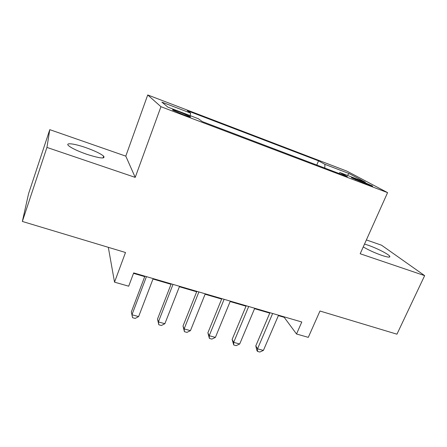 <?xml version="1.0" encoding="UTF-8"?>
<svg xmlns="http://www.w3.org/2000/svg" width="447" height="447" viewBox="0 0 447 447"><rect width="100%" height="100%" fill="white"/><g stroke="black" fill="none" stroke-linecap="round" stroke-linejoin="round"><path stroke-width="0.67" d="M86.724 154.276C99.826 158.417 105.475 159.054 103.67 156.187C100.692 153.662 94.708 150.795 85.707 147.588C74.442 143.627 64.971 142.425 68.503 145.621C71.531 148.158 77.605 151.041 86.724 154.276M363.243 246.923C368.579 250.057 374.742 252.868 381.744 255.36C387.895 257.388 390.544 257.662 389.689 256.176C388.214 253.969 376.413 248.029 367.881 245.135L364.517 244.073M183.175 114.616C189.154 116.829 191.54 117.488 190.327 116.606L180.046 112.152C174.045 109.923 171.637 109.252 172.827 110.141L183.175 114.616M108.319 247.331L114.527 282.158L128.697 286.197L133.687 272.899L301.792 322.002L296.523 333.998L308.296 337.356L319.968 311.023L396.942 334.188L424.65 275.631L381.554 245.213L366.378 239.927M49.773 129.658L28.569 193.691L22.35 221.455L46.941 147.421L135.218 177.386L160.948 106.704L147.722 94.96L125.791 156.132L49.773 129.658L46.941 147.421M160.948 106.704L387.583 192.623L346.984 171.167L147.722 94.96M361.075 180.968L355.968 179.029C352.32 177.66 350.873 177.258 351.633 177.833L368.211 184.795C371.775 186.125 373.189 186.516 372.44 185.958L361.075 180.968L360.662 181.907M324.79 168.078L324.908 164.34L318.532 160.847L187.321 110.705L190.595 113.085L161.87 102.128L167.927 107.163L198.362 118.734L202.273 121.578L347.448 176.677L339.927 172.559L338.96 173.453M324.908 164.34L349.168 173.598L365.372 182.231L339.927 172.559M114.527 282.158L125.501 252.499L22.35 221.455M387.583 192.623L360.181 253.751L424.65 275.631M278.364 315.627L284.208 317.331L296.523 333.998M133.519 273.352L144.722 276.62M152.991 279.034L171.039 284.303M179.381 286.739L196.669 291.785M205.089 294.243L221.656 299.077M230.138 301.552L246.012 306.184M254.555 308.676L269.764 313.118M284.393 316.917L284.208 317.331M316.772 165.032L318.532 160.847M190.595 113.085L190.165 115.617M347.308 175.364L349.168 173.598M135.218 177.386L125.791 156.132M269.943 312.699L255.796 345.861L257.533 348.828L272.648 313.487M263.406 350.42L259.83 352.04L257.489 351.409L257.533 348.828L263.406 350.42L278.542 315.213M257.489 351.409L256.79 350.213L255.796 345.861M246.191 305.759L232.138 339.413L233.675 342.357L248.688 306.491M239.698 343.989L236.145 345.648L233.742 345L233.675 342.357L239.698 343.989L254.734 308.257M233.742 345L232.138 339.413M221.829 298.646L207.883 332.803L209.213 335.725L224.115 299.311M215.387 337.396L211.861 339.094L209.397 338.429L209.213 335.725L215.387 337.396L230.317 301.122M209.397 338.429L207.883 332.803M196.848 291.349L183.013 326.025L184.125 328.919L198.898 291.947M190.456 330.635L186.958 332.378L184.432 331.696L184.125 328.919L190.456 330.635L205.262 293.808M184.432 331.696L183.013 326.025M171.212 283.856L157.506 319.074L158.383 321.935L173.023 284.387M164.882 323.701L161.412 325.483L158.825 324.785L158.383 321.935L164.882 323.701L179.554 286.298M158.825 324.785L157.506 319.074M144.895 276.173L131.329 311.939L131.96 314.766L146.454 276.626M138.631 316.577L135.195 318.409L132.541 317.688L131.96 314.766L138.631 316.577L153.159 278.587M132.541 317.688L131.329 311.939M355.639 179.789L355.968 179.029M103.045 157.97L103.67 156.187M389.253 257.114L389.689 256.176M190.193 116.963L190.327 116.606"/></g></svg>
